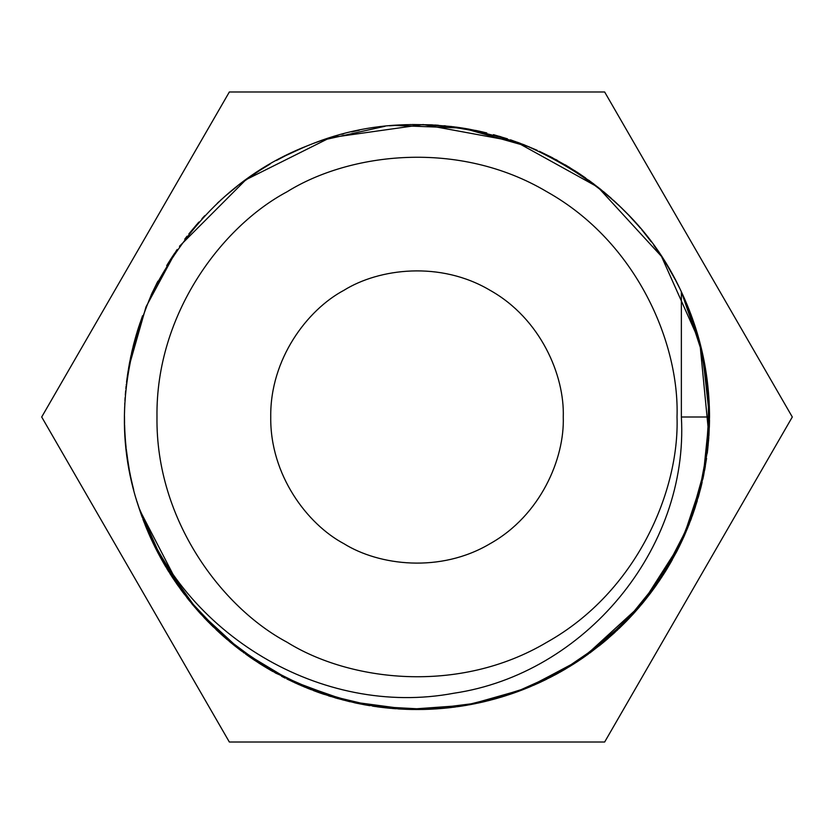 <?xml version="1.0" encoding="UTF-8"?>
<svg xmlns="http://www.w3.org/2000/svg" width="834" height="834" viewBox="0 0 834 834"><rect width="100%" height="100%" fill="white"/><g stroke="black" fill="none" stroke-linecap="round" stroke-linejoin="round"><path stroke-width="1.25" d="M676.145 552.681L681.368 542.215L641.69 604.296L583.602 657.432M583.07 657.807L576.461 662.227M564.128 669.827L565.316 669.129M563.086 670.421L560.208 672.068M559.989 672.183L573.552 664.104M557.352 673.653L554.495 675.186M546.843 679.116L545.144 679.96M540.818 682.014L533.885 685.152M530.935 686.413L526.963 688.06M525.774 688.54L522.459 689.843M519.321 691.042L516.84 691.949M514.588 692.762L511.669 693.773M503.746 696.359L504.633 696.088M502.923 696.619L500.379 697.38M496.814 698.423L494.166 699.153M506.029 695.639L492.362 699.643M490.246 700.195L487.775 700.821M483.741 701.801L482.563 702.072M478.32 703.02L477.413 703.208M476.245 703.458L469.876 704.699M467.155 705.189L465.32 705.501M462.589 705.939L458.752 706.523M457.866 706.648L457.334 706.721M455.531 706.971L453.081 707.284M449.964 707.649L448.035 707.868M445.22 708.149L441.645 708.473M437.777 708.775L435.119 708.952M431.022 709.181L429.51 709.254M428.801 709.275L407.128 709.348M426.31 709.369L422.848 709.463M428.686 709.286L421.889 709.473M419.252 709.505L411.235 709.463M410.735 709.453L443.688 708.295M407.784 709.369L406.043 709.317M401.727 709.119L398.256 708.921M395.743 708.744L392.564 708.493M390.437 708.306L386.705 707.941M385.996 707.868L379.282 707.076M379.001 707.034L376.968 706.763M260.521 664.145L258.884 663.103M254.975 660.549L253.765 659.736M253.89 659.819L253.056 659.256M249.898 657.098L245.571 654.012M244.258 653.064L243.278 652.344M241.182 650.781L238.222 648.529M236.23 646.976L234.813 645.86M234.406 645.526L233.145 644.515M231.55 643.222L229.392 641.429M227.234 639.605L225.243 637.895M224.002 636.822L220.791 633.955M220.239 633.444L216.069 629.587M213.4 627.032L212.222 625.886M211.711 625.385L210.825 624.499M208.104 621.757L206.915 620.538M205.216 618.786L204.007 617.494M201.015 614.272L199.524 612.625M199.222 612.292L198.273 611.228M193.259 605.432L191.726 603.597M189.839 601.293L188.036 599.041M183.084 592.64L180.644 589.336M177.079 584.353L176.506 583.519M173.493 579.077L171.46 575.981M170.365 574.272L169.917 573.573M168.739 571.697L166.967 568.819M165.591 566.526L164.329 564.389M164.027 563.867L163.62 563.179M157.626 552.254L161.212 558.905M156.615 550.284L153.102 543.195M151.861 540.568L150.558 537.721M150.495 537.596L148.118 532.186M147.972 531.852L147.701 531.206M146.607 528.6L146.086 527.317M144.47 523.262L143.146 519.811M142.145 517.101L140.435 512.274M139.872 510.627L139.414 509.272M137.735 504.038L137.443 503.1M136.38 499.566L136.203 498.972M133.721 489.933L133.033 487.192M132.689 485.815L132.543 485.211M132.398 484.564L130.74 477.173M130.417 475.63L130.167 474.358M129.708 472.044L129.26 469.646M128.592 465.883L128.269 463.912M127.665 460.003L127.383 458.054M126.799 453.727L126.497 451.298M126.487 451.204L126.393 450.329M126.09 447.618L125.569 442.156M125.142 436.63L125.006 434.535M124.798 430.553L124.662 427.112M124.61 425.496L124.579 424.6M124.516 412.757L124.662 406.815M124.944 400.57L125.131 397.578M125.319 394.92L125.663 390.802M125.861 388.613L126.122 386.069M126.247 384.891L126.341 384.078M126.539 382.41L126.924 379.324M126.956 379.001L129.291 364.187M127.321 376.342L128.134 370.942M129.187 364.771L129.583 362.602M130.365 358.641L130.834 356.399M130.928 355.951L131.042 355.409M131.511 353.262L132.272 349.957M133.033 346.777L133.815 343.712M133.961 343.149L136.505 333.996M551.128 676.958L534.948 684.683M518.122 691.48L501.317 697.099M484.054 701.728L466.373 705.324M709.463 422.775L708.577 440.456L709.463 422.775M706.575 458.387L703.562 475.714L706.575 458.387M670.421 563.106L663.166 575.012L670.421 563.106M603.889 642.034L589.805 653.022L603.889 642.034M142.155 517.143L138.798 507.395L159.023 554.891L187.275 598.093L222.688 635.654L264.159 666.408L310.384 689.395L359.923 703.896L411.245 709.463L462.745 705.918L411.245 709.463L359.923 703.896L310.384 689.395L264.159 666.408L222.688 635.654L187.275 598.093L159.023 554.891L138.798 507.395C181.885 634.059 321.83 718.126 453.873 693.231C584.332 674.028 688.926 549.314 681.368 417L709.515 417L704.959 468.427L691.438 518.248L669.368 564.91L639.428 606.975L602.575 643.118L559.927 672.225L512.837 693.377L462.755 705.918L411.256 709.463L359.934 703.896L310.384 689.395L264.159 666.408L222.699 635.664L187.285 598.093L159.023 554.891L138.798 507.395C115.822 439.414 120.305 367.815 152.247 292.619C189.735 220.02 241.985 170.866 308.987 145.158C375.352 117.875 447.087 117.761 524.179 144.824C599.031 177.59 651.427 226.587 681.368 291.796L699.497 341.096L708.514 392.845L708.139 445.377L698.371 496.991L679.522 546.02L652.219 590.889L617.327 630.16L575.981 662.55L529.496 687.018L479.394 702.791L427.279 709.338L374.82 706.461L323.738 694.253L275.658 673.101L232.133 643.692L194.572 606.975L232.133 643.692L275.658 673.101L323.738 694.253L374.82 706.461L427.279 709.338L479.394 702.791L529.496 687.018L575.981 662.55L617.327 630.16L652.219 590.889L679.522 546.02L698.371 496.991L708.139 445.377L708.514 392.845L699.497 341.096L681.368 291.796L702.395 352.834L709.515 417L704.959 468.427L691.438 518.248L669.368 564.91L639.438 606.975L602.575 643.118L559.937 672.214L512.837 693.367L462.766 705.918L411.266 709.463L359.934 703.896L310.394 689.395L264.17 666.418L222.699 635.664L187.285 598.103L159.023 554.902L138.798 507.406L162.932 561.97L197.637 610.519L241.474 651L292.619 681.753L348.935 701.488L408.087 709.38L467.603 705.105L525.024 688.842L577.941 661.268L624.166 623.519L661.758 577.18L689.176 524.179L705.262 466.717L709.348 407.18L701.279 348.059L681.368 291.796L702.395 352.834L709.515 417L702.395 352.834L681.368 291.796L681.368 417M565.296 164.861L580.328 174.327M507.155 695.275L490.027 700.258M583.967 657.182L569.007 666.919M553.39 675.78L537.263 683.651M520.677 690.531L503.684 696.38M299.448 684.86L287.063 679.074M267.62 668.503L252.473 658.86M237.951 648.32L224.085 636.884M677.02 417C679.522 490.715 636.853 591.869 547.01 642.18C458.512 694.826 349.582 681.211 286.99 642.18C221.896 607.496 155.635 519.957 156.98 417C155.635 314.043 221.896 226.504 286.99 191.82C349.582 152.789 458.512 139.174 547.01 191.82C636.853 242.131 679.522 343.285 677.02 417M678.782 547.521L682.942 538.827L702.989 478.435L709.515 415.144L702.186 351.927L681.368 291.796C700.007 331.452 709.39 373.184 709.515 417L708.546 440.779M229.35 91.98L604.65 91.98L792.3 417L604.65 742.02L229.35 742.02L41.7 417L229.35 91.98M563.263 417C564.67 458.471 540.661 515.36 490.131 543.664C440.352 573.281 379.074 565.619 343.869 543.664C307.256 524.159 269.976 474.911 270.737 417C269.976 359.089 307.256 309.841 343.869 290.336C379.074 268.381 440.352 260.719 490.131 290.336C540.661 318.64 564.67 375.529 563.263 417M656.212 585.364L623.113 624.572M343.254 700.07L287.469 679.272M267.12 668.201L253.922 659.84M235.355 646.277L223.262 636.165M206.644 620.267L196.219 608.893M181.051 589.899L139.622 509.887M128.676 367.679L146.002 306.87L176.005 251.211M179.466 246.28L245.905 179.737L330.024 137.714L423.13 124.547L515.6 141.603L597.884 187.118L661.477 256.392L699.809 342.253L708.91 435.848M707.42 451.965L707.274 453.175M687.967 527.192L681.972 540.932M671.318 561.532L665.49 571.342M629.399 618.13L613.532 633.663M497.533 698.214L465.581 705.449M441.123 708.525L432.439 709.109M703.667 475.213L702.874 479.008M701.509 484.971L700.623 488.568M695.243 507.26L692.303 515.871M691.146 519.04L690.604 520.458M679.991 545.071L677.02 550.993M633.548 613.647L628.117 619.474M608.038 638.521L599.177 645.86M577.368 661.643L569.518 666.606M544.863 680.096L533.395 685.36M460.295 706.294L446.492 708.024M330.764 696.515L328.481 695.806M237.158 647.705L221.385 634.486L207.03 620.663M208.375 622.049L197.575 610.436M178.08 585.781L171.053 575.356M158.064 553.088L154.905 546.895M704.72 364.218L707.117 379.585M708.744 438.236L707.503 451.236M701.863 483.491L698.371 496.981M691.303 518.612L685.475 533.135M684.683 534.959L683.348 537.93M672.298 559.791L664.5 572.916M650.583 593.078L644.442 600.939M626.438 621.215L580.214 659.746L527.088 688.008M521.875 690.072L508.052 694.983M485.252 701.446L470.032 704.667M447.368 707.941L427.31 709.338M405.282 709.286L389.488 708.222M364.781 704.813L354.638 702.791M320.871 693.273L318.254 692.345M317.973 692.241L315.94 691.501M283.8 677.427L281.475 676.228M196.772 609.518L186.868 597.571M128.363 464.517L126.205 448.702M125.215 437.61L124.819 430.959M137.11 331.974L138.913 326.25M166.852 265.358L170.793 259.051M170.866 258.936L174.744 253.056M188.849 233.927L197.064 224.148M197.606 223.522L198.94 222.021M220.437 200.368L226.546 194.979M244.404 180.822L257.32 171.908M285.301 155.802L304.191 147.107M322.164 140.279L385.152 126.226M393.606 125.423L462.693 128.071L529.225 146.867M550.033 156.49L569.841 167.592M588.731 180.196L600.751 189.401M618.286 204.747L629.472 215.943M667.388 265.765L675.477 280.036M684.87 299.489L689.645 311.04M698.663 338.041L704.094 360.955M709.505 414.185L709.494 413.476M707.68 449.755L700.279 489.944M702.186 482.094L693.002 513.89M662.113 576.638L654.137 588.262M642.514 603.305L632.735 614.543M607.569 638.927L599.896 645.287M577.003 661.883L564.931 669.358M543.57 680.721L529.507 687.018M523.689 689.364L521.521 690.208M485.388 701.415L481.771 702.259M462.755 705.918L459.263 706.45M410.714 709.453L389.269 708.202L374.018 706.346M308.903 688.811L294.506 682.639M262.96 665.678L258.373 662.769M207.52 621.174L194.103 606.433M160.337 557.331L153.383 543.768M681.368 291.796L684.745 299.197M694.117 323.331L698.381 337.04M704.469 362.905L705.501 368.711M689.249 524.002L682.316 540.192M667.315 568.361L666.053 570.425M644.025 601.46L642.722 603.055M603.389 642.451L584.644 656.712M558.717 672.892L557.477 673.58M557.456 673.591L554.297 675.3M516.496 692.074L509.835 694.399M486.222 701.206L481.625 702.291M490.079 700.237L480.05 702.645M368.774 705.512L356.483 703.187M322.841 693.951L313.459 690.583M253.588 659.621L251.305 658.057M251.222 658.005L247.656 655.514M223.335 636.227L209.501 623.175M194.812 607.267L182.146 591.379M148.9 534L145.616 526.171M145.543 525.983L144.866 524.284M687.445 305.536L691.188 315.096M709.515 416.072L709.327 406.356M709.494 420.941L708.942 435.369M705.387 465.998L704.626 470.293M697.297 500.681L692.157 516.267M667.659 567.777L659.423 580.693M588.178 654.2L569.101 666.866M541.61 681.649L538.066 683.286M529.892 686.862L522.324 689.895M502.495 696.744L495.083 698.902M464.819 705.585L450.485 707.597M424.506 709.421L415.77 709.515M393.137 708.546L372.631 706.137M350.04 701.748L335.143 697.829M304.858 687.164L286.886 678.991M271.05 670.505L262.449 665.355M236.491 647.174L235.449 646.36M233.885 645.109L233.009 644.411M208.802 622.477L194.572 606.975M184.262 594.204L173.336 578.838M163.902 563.648L156.802 550.649M143.928 521.865L142.906 519.186M139.278 508.855L141.561 515.485M140.946 513.744L139.455 509.386M156.573 283.779L157.939 281.141M229.819 192.216L232.905 189.683M456.25 127.122L463.047 128.134M464.277 128.332L468.958 129.134M493.447 134.649L507.458 138.819M605.964 193.707L611.478 198.502M627.96 214.359L638.698 226.16M676.186 281.392L679.491 287.907M692.397 318.411L695.056 326.157M695.076 326.209L696.473 330.629M354.096 131.324L356.483 130.813M389.405 125.788L410.901 124.547M434.806 125.027L438.486 125.277M444.001 125.736L445.752 125.903M475.495 130.385L478.382 131.001M478.862 131.094L486.743 132.919M510.45 139.81L524.784 145.064M555.611 159.409L557.373 160.368M574.605 170.574L593.839 183.991M603.389 191.549L605.265 193.123M615.273 201.932L625.437 211.763M643.525 231.925L651.271 241.839M667.075 265.254L672.194 274.011M709.505 420.19L709.338 427.352M695.462 506.582L694.503 509.522M685.048 534.114L676.781 551.472L667.575 567.923M665.094 571.978L658.526 582.017M656.838 584.467L655.753 586M650.155 593.652L654.992 587.073M639.511 606.881L633.1 614.147M614.794 632.506L604.462 641.554M574.605 663.426L573.073 664.396M546.03 679.522L537.388 683.599M528.506 687.424L523.158 689.572M471.325 704.428L468.75 704.907M466.884 705.23L461.171 706.158M432.022 709.129L428.843 709.275M356.295 703.145L335.466 697.922M319.933 692.939L300.897 685.485M272.864 671.537L264.274 666.481M251.138 657.953L260.625 664.208M241.109 650.729L234.646 645.724M208.834 622.508L206.217 619.818M182.573 591.963L174.692 580.871M162.286 560.834L155.468 548.021M155.291 547.677L154.478 546.03M133.711 489.892L131.97 482.771M131.793 481.969L131.209 479.373M130.646 476.735L129.635 471.658M125.632 442.854L125.11 436.192M124.756 404.448L124.819 403.01M129.614 362.467L132.783 347.799M137.527 330.608L142.572 315.721M151.256 294.746L157.365 282.257M176.287 250.805L177.194 249.481M201.964 218.685L204.81 215.652M226.233 195.25L237.273 186.211M256.862 172.211L270.06 164.069M292.765 152.174L306.662 146.086M328.481 138.194L337.718 135.431M341.815 134.305L343.764 133.794M375.415 127.456L379.564 126.893M412.142 124.527L431.22 124.829M431.366 124.839L432.575 124.902M452.998 126.705L465.153 128.478M499.003 136.213L501.036 136.818M522.96 144.345L537.106 150.276M600.178 188.943L615.732 202.36M630.045 216.548L636.967 224.179M653.752 245.206L656.045 248.407M656.129 248.522L662.123 257.372M675.811 280.683L679.658 288.241M703.573 358.307L706.429 374.581M709.046 400.32L709.161 402.488M708.796 437.569L707.691 449.609M634.997 612.052L626.709 620.934M626.386 621.267L618.901 628.669M565.108 669.254L563.617 670.119M540.953 681.951L513.171 693.252M450.35 707.607L442.99 708.358M410.182 709.442L402.384 709.15M369.848 705.689L364.062 704.688M337.822 698.6L319.505 692.793M285.259 678.167L283.696 677.375M226.348 638.844L219.144 632.453M172.899 578.191L164.454 564.608M153.237 543.487L148.389 532.832M141.582 515.548L136.891 501.297M129.27 469.678L127.018 455.447M124.839 431.543L124.6 425.163M124.558 423.672L124.485 416.041M126.82 380.054L128.853 366.616M133.377 345.422L135.504 337.468M136.005 335.695L140.018 322.925M166.675 265.65L168.364 262.908M184.741 239.181L187.056 236.189M217.236 203.319L219.113 201.578M239.129 184.783L260.583 169.823M276.513 160.43L285.999 155.458M313.459 143.417L314.835 142.906M315.335 142.718L323.373 139.872M351.698 131.866L359.329 130.219M430.813 124.808L452.08 126.591M468.082 128.978L482.959 132.012M517.268 142.207L520.333 143.344M539.379 151.308L552.692 157.855M576.972 172.096L585.666 178.007M613.657 200.452L622.404 208.74M638.656 226.118L640.345 228.099M641.888 229.944L644.526 233.155M647.393 236.762L648.56 238.263M665.073 261.991L667.356 265.712M684.099 297.738L703.093 356.024L709.515 417"/></g></svg>
